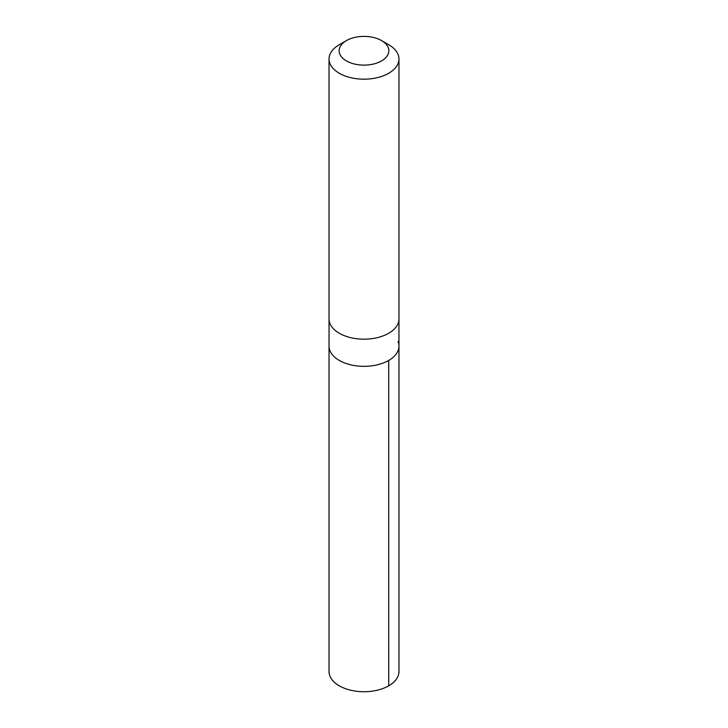 <?xml version="1.0" encoding="UTF-8"?>
<svg xmlns="http://www.w3.org/2000/svg" width="728" height="728" viewBox="0 0 728 728"><rect width="100%" height="100%" fill="white"/><g stroke="black" fill="none" stroke-linecap="round" stroke-linejoin="round"><path stroke-width="1.09" d="M398.07 341.632A34.962 20.184 180 0 1 398.962 346.155A34.962 20.184 180 0 1 364 366.339A34.962 20.184 180 0 1 329.038 346.155L329.038 671.544A34.962 20.184 0 0 0 329.93 676.075A34.962 20.184 0 0 0 367.949 691.6A34.962 20.184 0 0 0 398.962 671.544L398.962 346.155A34.962 20.184 180 0 1 364 366.339A34.962 20.184 180 0 1 329.038 346.155L329.047 319.237M346.419 40.604L339.275 44.727A34.962 20.184 0 0 0 329.038 58.995L329.038 318.982A34.962 20.184 0 0 0 329.93 323.505A34.962 20.184 0 0 0 367.949 339.039A34.962 20.184 0 0 0 398.962 318.982L398.962 58.995A34.962 20.184 0 0 0 388.725 44.727L381.581 40.604A24.87 14.36 0 0 0 346.419 40.604A24.87 14.36 0 0 0 339.767 53.981A24.87 14.36 0 0 0 376.048 63.318A24.87 14.36 0 0 0 381.581 40.604M329.038 58.995A34.962 20.184 0 0 0 329.93 63.527A34.962 20.184 0 0 0 367.949 79.052A34.962 20.184 0 0 0 398.962 58.995M388.716 360.433L388.725 685.822M398.953 319.237L398.962 346.155"/></g></svg>
